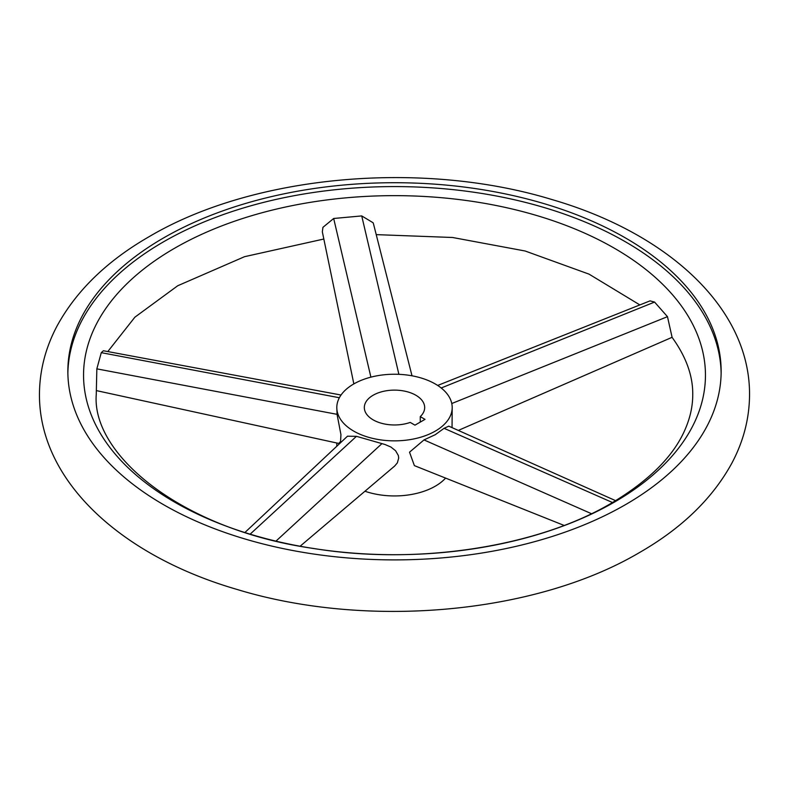 <?xml version="1.0" encoding="UTF-8"?>
<svg xmlns="http://www.w3.org/2000/svg" width="789" height="789" viewBox="0 0 789 789"><rect width="100%" height="100%" fill="white"/><g stroke="black" fill="none" stroke-linecap="round" stroke-linejoin="round"><path stroke-width="1.18" d="M671.912 337.12C686.006 356.529 692.949 375.653 692.742 394.5C692.781 406.029 690.237 417.677 685.108 429.463C673.628 456.17 649.012 480.767 611.268 503.254C537.585 546.826 417.835 565.565 313.44 548.454C181.973 529.804 91.485 454.77 96.258 394.5L96.84 368.857L101.278 352.663L103.389 350.75L341.035 395.023M437.678 385.446L650.047 300.865L654.574 302.069L667.474 316.675L672.09 337.307L458.31 430.419M353.847 383.908L322.346 231.867L322.928 227.34L333.678 218.484L361.727 215.92L373.098 222.754L373.532 224.027M163.53 237.953A326.646 188.591 180 0 1 519.497 197.072A326.646 188.591 180 0 1 721.146 371.303A326.646 188.591 180 0 1 625.47 504.664A326.646 188.591 180 0 1 269.503 545.544A326.646 188.591 180 0 1 67.854 371.303A326.646 188.591 180 0 1 163.53 237.953M614.375 502.12A310.945 179.527 0 0 0 614.375 248.229A310.945 179.527 0 0 0 174.625 248.229A310.945 179.527 0 0 0 174.625 502.12A310.945 179.527 0 0 0 614.375 502.12M721.126 373.236A326.646 188.591 0 0 0 517.959 200.574A326.646 188.591 0 0 0 163.53 241.819A326.646 188.591 0 0 0 67.874 373.236M364.952 491.241A57.696 33.306 0 0 0 435.301 486.182A57.696 33.306 0 0 0 445.598 478.095M435.301 431.1A57.696 33.306 0 0 0 452.196 407.548A57.696 33.306 0 0 0 416.582 376.767A57.696 33.306 0 0 0 353.699 383.996A57.696 33.306 0 0 0 336.804 407.548A57.696 33.306 0 0 0 372.418 438.319A57.696 33.306 0 0 0 435.301 431.1M564.105 525.435L414.383 465.628L409.521 452.186L423.999 439.917L435.301 434.67L444.079 428.319L448.763 426.159L615.637 500.68M452.048 427.628L452.196 407.548M373.158 395.23A30.179 17.427 0 0 0 364.321 407.548A30.179 17.427 0 0 0 379.726 422.736A30.179 17.427 0 0 0 410.221 422.421L414.965 425.153L425.005 419.363L420.261 416.622A30.179 17.427 0 0 0 424.679 407.548A30.179 17.427 0 0 0 406.049 391.452A30.179 17.427 0 0 0 373.158 395.23M244.965 532.447L347.485 436.209L356.46 436.327L384.894 444.463L390.92 447.038L395.565 450.716L398.337 455.48L398.701 458.044L397.35 462.877L394.678 466.023L300.155 546.195M336.804 407.548L337.051 414.333L340.937 434.621L340.572 441.455L338.757 443.428L96.357 390.594M420.261 422.095L420.261 416.622M356.46 436.327L250.221 534.084M381.768 443.773L276.012 541.086M451.772 403.524L667.474 316.675M441.199 387.991L654.574 302.069M398.889 374.331L361.727 215.92M370.899 377.152L333.678 218.484M339.359 397.735L101.278 352.663M337.051 414.333L96.84 368.857M423.999 439.917L591.464 513.698M444.079 428.319L612.511 502.534M39.45 394.5C39.174 481.596 121.95 556.048 236.907 589.403C366.668 629.08 535.297 614.148 639.672 552.448C681.883 528.186 712.635 498.372 731.945 462.995C743.563 441.1 749.442 418.269 749.55 394.5C749.826 307.404 667.05 232.952 552.093 199.597C422.332 159.92 253.703 174.852 149.328 236.552C107.117 260.814 76.365 290.628 57.055 326.005C45.437 347.9 39.558 370.731 39.45 394.5M323.835 239.028L244.56 256.681L177.732 285.746L134.88 317.188L107.807 351.569M376.215 234.629L452.58 237.489L525.129 251.001L589.038 274.138L639.859 304.919M373.522 223.977L412.006 375.801M336.804 443.004L336.804 446.229"/></g></svg>

